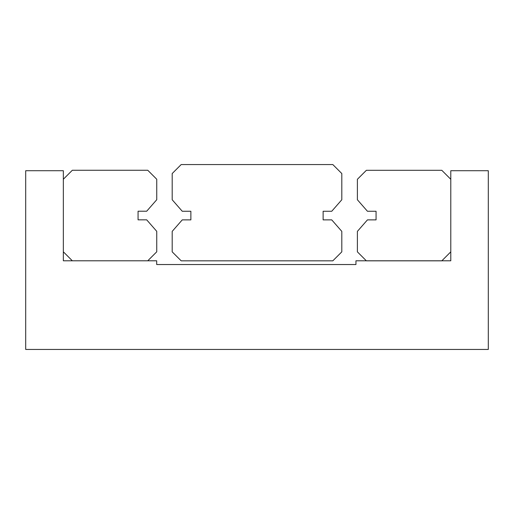 <?xml version="1.0" encoding="UTF-8"?>
<svg xmlns="http://www.w3.org/2000/svg" width="514" height="514" viewBox="0 0 514 514"><rect width="100%" height="100%" fill="white"/><g stroke="black" fill="none" stroke-linecap="round" stroke-linejoin="round"><path stroke-width="0.77" d="M63.344 170.719L63.344 260.791L156.699 260.791L156.699 264.53L355.951 264.53L355.951 260.791L450.784 260.791L450.784 170.719L488.3 170.719L488.3 349.443L25.7 349.443L25.7 170.719L63.344 170.719M63.344 179.245L72.326 170.262L147.762 170.262L156.744 179.245L156.744 199.721L146.689 211.215L138.067 211.215L138.067 219.838L146.689 219.838L156.744 231.332L156.744 251.809L147.762 260.784L72.326 260.784L63.344 251.809L63.344 179.245M450.784 251.854L441.809 260.829L366.366 260.829L357.391 251.854L357.391 231.377L367.446 219.876L376.068 219.876L376.068 211.26L367.446 211.26L357.391 199.76L357.391 179.29L366.366 170.307L441.809 170.307L450.784 179.29L450.784 251.854M172.196 173.539L181.179 164.557L332.821 164.557L341.804 173.539L341.804 199.76L331.742 211.26L323.126 211.26L323.126 219.876L331.742 219.876L341.804 231.377L341.804 251.854L332.821 260.829L181.179 260.829L172.196 251.854L172.196 231.377L182.258 219.876L190.874 219.876L190.874 211.26L182.258 211.26L172.196 199.76L172.196 173.539"/></g></svg>
